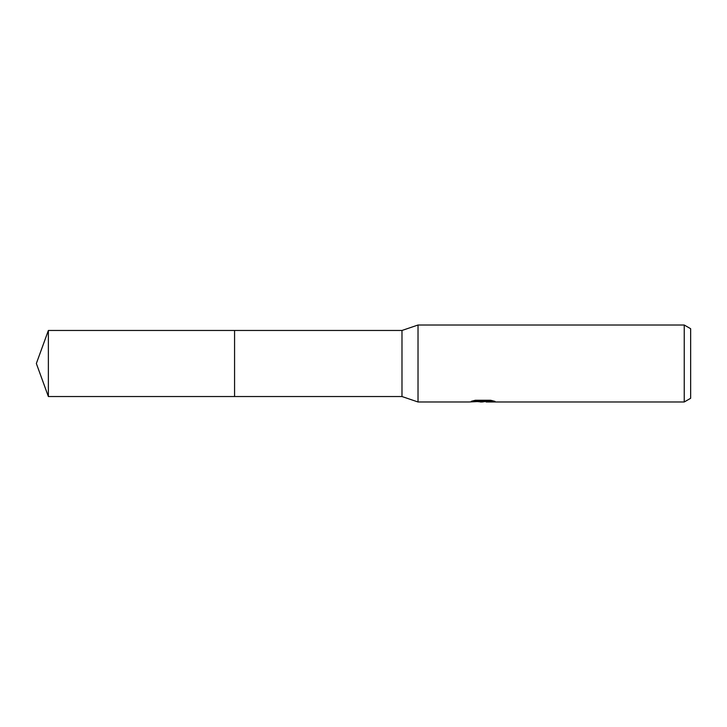 <?xml version="1.0" encoding="UTF-8"?>
<svg xmlns="http://www.w3.org/2000/svg" width="727" height="727" viewBox="0 0 727 727"><rect width="100%" height="100%" fill="white"/><g stroke="black" fill="none" stroke-linecap="round" stroke-linejoin="round"><path stroke-width="1.09" d="M473.831 400.604L483.709 400.604L483.709 401.259L469.079 401.986L418.025 401.986L401.986 396.533L234.567 396.533L234.567 330.467L401.986 330.467L418.025 325.014L684.234 325.014L690.65 328.713L690.65 398.287L684.234 401.986L486.254 401.986L486.099 401.322L492.17 400.595M401.986 396.533L401.986 330.467M418.025 401.986L418.025 325.014M486.099 401.386L482.174 401.986L477.694 401.613M482.174 401.986L480.347 401.986M684.234 401.986L684.234 325.014M483.709 401.259L471.405 401.259L475.413 400.25L490.598 400.25L495.005 401.377L486.099 401.967M48.373 396.533L48.373 330.467L234.567 330.467L234.567 396.533L48.373 396.533L36.35 363.5L48.373 330.467M482.764 401.349L486.099 401.349"/></g></svg>
